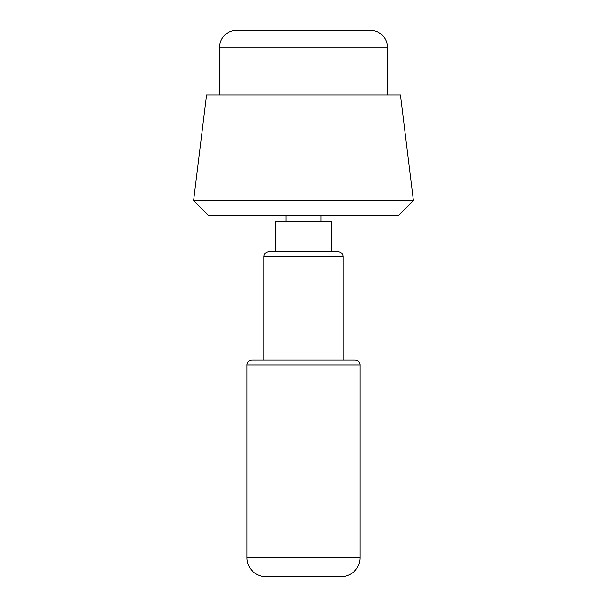 <?xml version="1.0" encoding="UTF-8"?>
<svg xmlns="http://www.w3.org/2000/svg" width="607" height="607" viewBox="0 0 607 607"><rect width="100%" height="100%" fill="white"/><g stroke="black" fill="none" stroke-linecap="round" stroke-linejoin="round"><path stroke-width="0.91" d="M400.408 95.026L206.562 95.026L193.61 200.522L413.39 200.522L398.321 215.591L208.679 215.591L193.61 200.522M370.566 30.35A16.768 16.768 0 0 1 387.327 47.118L219.673 47.118A16.768 16.768 0 0 1 236.434 30.35L370.566 30.35M387.327 47.118L387.327 95.026L303.5 95.026M360.012 557.81A18.84 18.84 0 0 1 341.18 576.65L265.82 576.65A18.84 18.84 0 0 1 246.988 557.81L360.012 557.81L360.012 365.035L246.988 365.035A5.023 5.023 0 0 1 252.011 360.012L354.989 360.012A5.023 5.023 0 0 1 360.012 365.035M303.5 251.693L338.038 251.693A5.023 5.023 0 0 1 343.061 256.715L263.939 256.715A5.023 5.023 0 0 1 268.962 251.693L303.5 251.693L275.244 251.693L275.244 221.866L331.756 221.866L331.756 251.693M285.92 221.866L285.92 215.591M321.08 215.591L321.08 221.866M219.673 47.118L219.673 95.026M400.438 95.026L413.39 200.522M246.988 365.035L246.988 557.81M263.939 256.715L263.939 360.012M343.061 256.715L343.061 360.012"/></g></svg>
